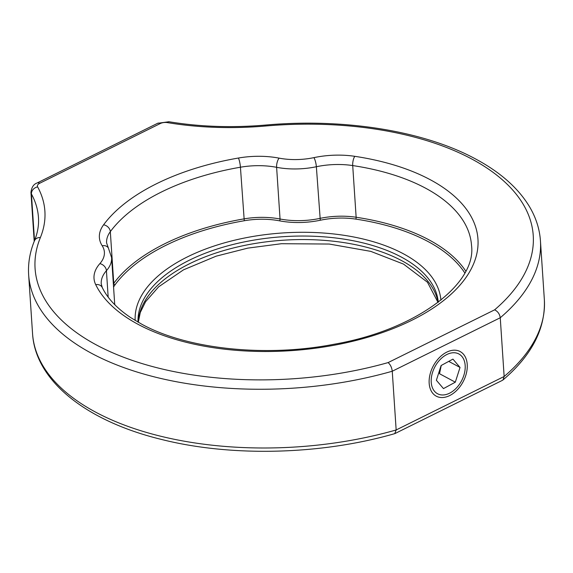 <?xml version="1.0" encoding="UTF-8"?>
<svg xmlns="http://www.w3.org/2000/svg" width="573" height="573" viewBox="0 0 573 573"><rect width="100%" height="100%" fill="white"/><g stroke="black" fill="none" stroke-linecap="round" stroke-linejoin="round"><path stroke-width="0.86" d="M446.919 354.479A22.569 15.056 118.2 0 0 431.949 374.556A22.569 15.056 118.2 0 0 437.55 393.751A22.569 15.056 118.2 0 0 449.49 393.243A22.569 15.056 118.2 0 0 464.459 373.159A22.569 15.056 118.2 0 0 458.858 353.964A22.569 15.056 118.2 0 0 446.919 354.479M394.761 433.639C321.252 454.883 231.564 457.139 161.5 439.448C86.602 421.241 35.318 381.024 32.554 333.629A256.46 130.551 -3.8 0 0 95.612 412.13A256.46 130.551 -3.8 0 0 396.158 429.965L504.147 376.49L500.25 317.75C499.685 314.047 497.815 311.404 494.628 309.835A249.627 127.07 -3.8 0 0 471.858 159.065A249.627 127.07 -3.8 0 0 265.586 126.01A212.01 107.925 176.2 0 1 167.416 122.608A6.84 3.481 -3.8 0 0 160.268 123.546L39.723 183.245A6.84 3.481 -3.8 0 0 37.625 186.891A212.01 107.925 176.2 0 1 40.389 237.537A249.627 127.07 -3.8 0 0 128.424 359.042A249.627 127.07 -3.8 0 0 388.114 362.587L494.628 309.835M394.761 433.632L396.158 429.965L392.254 371.232C391.789 367.479 390.406 364.6 388.114 362.587M160.268 123.546A6.84 3.717 -116.3 0 0 157.625 123.295L168.935 121.741C199.784 126.819 231.936 127.929 265.385 125.072C343.599 118.017 423.554 130.751 475.475 158.907C499.914 172 517.763 187.665 529.022 205.908C535.798 217.067 539.608 228.727 540.446 240.896L544.35 299.636A256.46 130.551 -3.8 0 1 504.147 376.49L502.965 379.985L502.399 380.35L394.99 433.546M455.771 350.239A25.305 16.882 -61.8 0 1 466.845 371.053A25.305 16.882 -61.8 0 1 456.201 390.929A25.305 16.882 -61.8 0 1 440.63 397.483A25.305 16.882 -61.8 0 1 430.688 372.092A25.305 16.882 -61.8 0 1 455.771 350.239M452.928 359.113L460.033 367.443L455.306 382.184L443.481 388.601L436.375 380.279L441.095 365.531L452.928 359.113M455.306 382.184L439.527 373.732L441.239 365.459M460.033 367.443L448.738 361.391M438.273 302.2A150.455 76.589 -3.8 0 0 401.351 257.076A150.455 76.589 -3.8 0 0 233.927 244.248A150.455 76.589 -3.8 0 0 138.036 322.148M135.178 320.457A153.192 77.985 176.2 0 1 232.33 240.76A153.192 77.985 176.2 0 1 403.249 253.71A153.192 77.985 176.2 0 1 440.888 300.152M464.825 272.977A186.024 94.695 -3.8 0 0 427.931 241.484A186.024 94.695 -3.8 0 0 355.726 219.101A53.346 27.153 -3.8 0 0 320.286 220.24A56.082 28.55 176.2 0 1 279.545 220.834A53.346 27.153 -3.8 0 0 244.263 220.741A186.024 94.695 -3.8 0 0 115.109 284.702A53.346 27.153 -3.8 0 0 113.569 287.087M113.354 283.9A54.714 27.848 176.2 0 1 113.755 283.334A187.392 95.39 176.2 0 1 243.869 218.9A54.714 27.848 176.2 0 1 280.047 219.001A54.714 27.848 -3.8 0 0 319.798 218.42A54.714 27.848 176.2 0 1 356.141 217.253A187.392 95.39 176.2 0 1 428.883 239.801A187.392 95.39 176.2 0 1 465.799 271.144M138.272 322.277A150.455 76.589 176.2 0 1 237.272 247.02A150.455 76.589 176.2 0 1 401.58 260.6A150.455 76.589 176.2 0 1 438.051 302.372M265.385 125.072L265.586 126.01M95.712 284.638A6.84 5.766 154.1 0 1 102.259 287.517C107.445 298.282 116.849 308.267 130.486 317.478L141.732 324.189C187.02 349.122 265.32 357.559 333.722 344.316C417.316 329.833 476.643 283.442 471.529 245.473A187.392 95.39 -3.8 0 0 425.453 188.116A187.392 95.39 -3.8 0 0 352.71 165.568A6.84 2.328 -81.4 0 1 354.809 156.322A194.226 98.871 176.2 0 1 430.201 179.693A194.226 98.871 176.2 0 1 411.722 320.336A194.226 98.871 176.2 0 1 138.114 324.347A194.226 98.871 176.2 0 1 95.712 284.638A61.555 31.329 176.2 0 1 99.852 263.644A47.874 24.367 -3.8 0 0 102.202 245.767A61.555 31.329 176.2 0 1 103.577 224.817A194.226 98.871 176.2 0 1 238.432 158.026A61.555 31.329 176.2 0 1 279.137 158.141A47.874 24.367 -3.8 0 0 313.918 157.632A61.555 31.329 176.2 0 1 354.809 156.322M355.726 219.101A1.368 0.466 98.6 0 0 356.141 217.253L352.71 165.568A54.714 27.848 -3.8 0 0 316.36 166.729A54.714 27.848 176.2 0 1 276.616 167.316A54.714 27.848 -3.8 0 0 240.431 167.216A187.392 95.39 -3.8 0 0 110.324 231.65A54.714 27.848 -3.8 0 0 106.599 242.938L108.361 247.966A6.84 5.673 147.5 0 0 102.202 245.767M540.446 240.896A256.46 130.551 176.2 0 1 500.25 317.75L392.254 371.232A256.46 130.551 176.2 0 1 91.709 353.398A256.46 130.551 176.2 0 1 28.65 274.89L32.554 333.629M34.523 240.631L31.429 194.003A13.68 6.962 176.2 0 1 30.956 192.435L34.215 241.412M40.389 237.537A6.84 5.716 -157.8 0 0 34.444 240.832C37.646 232.932 38.978 225.16 38.463 217.518A205.17 104.444 -3.8 0 0 31.429 194.003A6.84 5.73 151.4 0 1 37.625 186.891M115.109 284.702A1.368 1.082 -143.6 0 1 113.755 283.334L110.324 231.65A6.84 5.408 36.4 0 0 103.577 224.817M244.263 220.741L240.431 167.216A6.84 1.196 80.2 0 0 238.432 158.026M279.545 220.834A1.368 0.537 -79.1 0 0 280.047 219.001L276.616 167.316A6.84 2.693 100.9 0 1 279.137 158.141M320.286 220.24L316.36 166.729A6.84 1.583 78.1 0 0 313.918 157.632M108.175 297.115L106.42 270.7A54.714 27.848 -3.8 0 0 101.235 283.8L102.259 287.517M114.736 304.671L111.606 257.606A54.714 27.848 176.2 0 1 106.42 270.7A6.84 5.236 -138.5 0 0 99.852 263.644M114.707 304.213A56.082 28.55 176.2 0 1 115.116 305.051M168.935 121.741A6.84 2.471 99.5 0 0 167.416 122.608M39.723 183.245A6.84 3.717 -116.3 0 0 37.08 182.995L157.625 123.295M438.023 302.394L427.465 282.238L403.499 264.089L370.767 251.368L329.203 244.041L281.472 243.711L247.794 248.123L216.207 256.152L183.539 269.819L158.657 286.808L145.585 301.72L140.27 312.514L138.308 322.298M108.361 247.966L111.606 257.606M37.08 182.995C33.621 184.155 31.579 187.299 30.956 192.435M34.444 240.832C29.846 252.099 27.919 263.451 28.65 274.89M544.35 299.636C545.618 328.573 531.83 355.353 502.965 379.985"/></g></svg>
